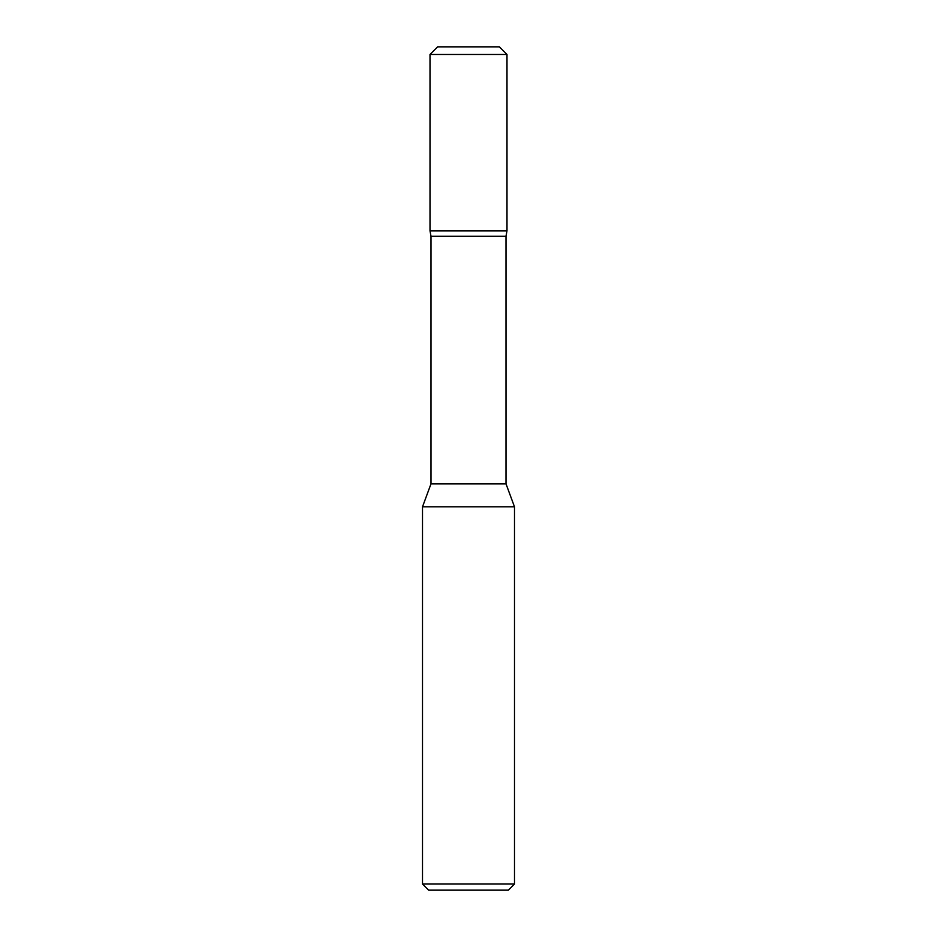 <?xml version="1.0" encoding="UTF-8"?>
<svg xmlns="http://www.w3.org/2000/svg" width="937" height="937" viewBox="0 0 937 937"><rect width="100%" height="100%" fill="white"/><g stroke="black" fill="none" stroke-linecap="round" stroke-linejoin="round"><path stroke-width="1.41" d="M506.003 483.832L430.997 483.832L422.505 506.835L514.495 506.835L506.003 483.832L506.003 236.276L506.964 230.842L430.013 230.842L430.997 236.276L506.003 236.276M514.495 884.013L422.505 884.013L428.631 890.15L508.369 890.15L514.495 884.013L514.495 506.835M422.505 884.013L422.505 506.835M430.997 483.832L430.997 236.276M506.987 54.475L499.362 46.85L437.638 46.85L430.013 54.475L430.013 230.842L430.013 54.475L506.987 54.475L506.987 230.842M437.638 46.85L430.013 54.475"/></g></svg>
